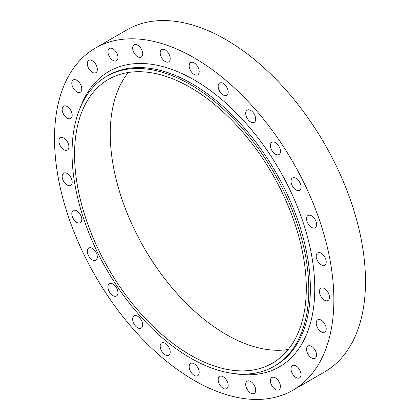 <?xml version="1.0" encoding="UTF-8"?>
<svg xmlns="http://www.w3.org/2000/svg" width="420" height="420" viewBox="0 0 420 420"><rect width="100%" height="100%" fill="white"/><g stroke="black" fill="none" stroke-linecap="round" stroke-linejoin="round"><path stroke-width="0.63" d="M311.567 227.414A7.088 4.09 60 0 1 306.936 221.167A7.088 4.09 60 0 1 308.023 215.492A7.088 4.09 60 0 1 311.567 215.843A7.088 4.09 60 0 1 316.192 222.085A7.088 4.09 60 0 1 315.105 227.766A7.088 4.09 60 0 1 311.567 227.414M296.042 189.929A7.088 4.09 60 0 1 291.412 183.682A7.088 4.09 60 0 1 292.498 178.007A7.088 4.09 60 0 1 296.042 178.358A7.088 4.09 60 0 1 300.673 184.601A7.088 4.09 60 0 1 299.586 190.281A7.088 4.09 60 0 1 296.042 189.929M275.415 154.198A7.088 4.09 60 0 1 270.784 147.956A7.088 4.09 60 0 1 271.871 142.275A7.088 4.09 60 0 1 275.415 142.627A7.088 4.09 60 0 1 280.046 148.869A7.088 4.09 60 0 1 278.959 154.549A7.088 4.09 60 0 1 275.415 154.198M250.714 122.015A7.088 4.09 60 0 1 246.083 115.768A7.088 4.09 60 0 1 247.17 110.093A7.088 4.09 60 0 1 250.714 110.439A7.088 4.09 60 0 1 255.339 116.686A7.088 4.09 60 0 1 254.252 122.367A7.088 4.09 60 0 1 250.714 122.015M223.178 94.988A7.088 4.09 60 0 1 218.547 88.746A7.088 4.09 60 0 1 219.634 83.066A7.088 4.09 60 0 1 223.178 83.417A7.088 4.09 60 0 1 227.803 89.66A7.088 4.09 60 0 1 226.716 95.34A7.088 4.09 60 0 1 223.178 94.988M194.187 74.482A7.088 4.09 60 0 1 189.556 68.234A7.088 4.09 60 0 1 190.643 62.559A7.088 4.09 60 0 1 194.187 62.905A7.088 4.09 60 0 1 198.812 69.153A7.088 4.09 60 0 1 197.726 74.828A7.088 4.09 60 0 1 194.187 74.482M165.197 61.514A7.088 4.09 60 0 1 160.566 55.272A7.088 4.09 60 0 1 161.653 49.591A7.088 4.09 60 0 1 165.197 49.943A7.088 4.09 60 0 1 169.822 56.185A7.088 4.09 60 0 1 168.735 61.866A7.088 4.09 60 0 1 165.197 61.514M137.655 56.742A7.088 4.09 60 0 1 133.03 50.5A7.088 4.09 60 0 1 134.117 44.819A7.088 4.09 60 0 1 137.655 45.171A7.088 4.09 60 0 1 142.285 51.413A7.088 4.09 60 0 1 141.199 57.094A7.088 4.09 60 0 1 137.655 56.742M112.954 60.401A7.088 4.09 60 0 1 108.323 54.159A7.088 4.09 60 0 1 109.41 48.479A7.088 4.09 60 0 1 112.954 48.83A7.088 4.09 60 0 1 117.584 55.078A7.088 4.09 60 0 1 116.498 60.753A7.088 4.09 60 0 1 112.954 60.401M92.327 72.314A7.088 4.09 60 0 1 87.696 66.071A7.088 4.09 60 0 1 88.783 60.391A7.088 4.09 60 0 1 92.327 60.743A7.088 4.09 60 0 1 96.957 66.985A7.088 4.09 60 0 1 95.87 72.665A7.088 4.09 60 0 1 92.327 72.314M76.802 91.875A7.088 4.09 60 0 1 72.177 85.633A7.088 4.09 60 0 1 73.264 79.952A7.088 4.09 60 0 1 76.802 80.304A7.088 4.09 60 0 1 81.433 86.546A7.088 4.09 60 0 1 80.346 92.227A7.088 4.09 60 0 1 76.802 91.875M67.168 118.109A7.088 4.09 60 0 1 62.538 111.867A7.088 4.09 60 0 1 63.625 106.186A7.088 4.09 60 0 1 67.168 106.538A7.088 4.09 60 0 1 71.799 112.781A7.088 4.09 60 0 1 70.712 118.461A7.088 4.09 60 0 1 67.168 118.109M63.903 149.698A7.088 4.09 60 0 1 59.273 143.456A7.088 4.09 60 0 1 60.359 137.776A7.088 4.09 60 0 1 63.903 138.128A7.088 4.09 60 0 1 68.534 144.37A7.088 4.09 60 0 1 67.447 150.05A7.088 4.09 60 0 1 63.903 149.698M67.168 185.062A7.088 4.09 60 0 1 62.538 178.815A7.088 4.09 60 0 1 63.625 173.14A7.088 4.09 60 0 1 67.168 173.486A7.088 4.09 60 0 1 71.799 179.734A7.088 4.09 60 0 1 70.712 185.414A7.088 4.09 60 0 1 67.168 185.062M76.802 222.422A7.088 4.09 60 0 1 72.177 216.174A7.088 4.09 60 0 1 73.264 210.499A7.088 4.09 60 0 1 76.802 210.851A7.088 4.09 60 0 1 81.433 217.093A7.088 4.09 60 0 1 80.346 222.773A7.088 4.09 60 0 1 76.802 222.422M92.327 259.906A7.088 4.09 60 0 1 87.696 253.659A7.088 4.09 60 0 1 88.783 247.984A7.088 4.09 60 0 1 92.327 248.335A7.088 4.09 60 0 1 96.957 254.578A7.088 4.09 60 0 1 95.87 260.258A7.088 4.09 60 0 1 92.327 259.906M112.954 295.638A7.088 4.09 60 0 1 108.323 289.391A7.088 4.09 60 0 1 109.41 283.715A7.088 4.09 60 0 1 112.954 284.062A7.088 4.09 60 0 1 117.584 290.309A7.088 4.09 60 0 1 116.498 295.99A7.088 4.09 60 0 1 112.954 295.638M137.655 327.82A7.088 4.09 60 0 1 133.03 321.578A7.088 4.09 60 0 1 134.117 315.898A7.088 4.09 60 0 1 137.655 316.25A7.088 4.09 60 0 1 142.285 322.492A7.088 4.09 60 0 1 141.199 328.172A7.088 4.09 60 0 1 137.655 327.82M165.197 354.848A7.088 4.09 60 0 1 160.566 348.6A7.088 4.09 60 0 1 161.653 342.919A7.088 4.09 60 0 1 165.197 343.271A7.088 4.09 60 0 1 169.822 349.519A7.088 4.09 60 0 1 168.735 355.194A7.088 4.09 60 0 1 165.197 354.848M194.187 375.354A7.088 4.09 60 0 1 189.556 369.112A7.088 4.09 60 0 1 190.643 363.431A7.088 4.09 60 0 1 194.187 363.783A7.088 4.09 60 0 1 198.812 370.025A7.088 4.09 60 0 1 197.726 375.706A7.088 4.09 60 0 1 194.187 375.354M223.178 388.322A7.088 4.09 60 0 1 218.547 382.074A7.088 4.09 60 0 1 219.634 376.399A7.088 4.09 60 0 1 223.178 376.745A7.088 4.09 60 0 1 227.803 382.993A7.088 4.09 60 0 1 226.716 388.673A7.088 4.09 60 0 1 223.178 388.322M250.714 393.094A7.088 4.09 60 0 1 246.083 386.846A7.088 4.09 60 0 1 247.17 381.171A7.088 4.09 60 0 1 250.714 381.518A7.088 4.09 60 0 1 255.339 387.765A7.088 4.09 60 0 1 254.252 393.44A7.088 4.09 60 0 1 250.714 393.094M275.415 389.429A7.088 4.09 60 0 1 270.784 383.187A7.088 4.09 60 0 1 271.871 377.506A7.088 4.09 60 0 1 275.415 377.858A7.088 4.09 60 0 1 280.046 384.106A7.088 4.09 60 0 1 278.959 389.781A7.088 4.09 60 0 1 275.415 389.429M296.042 377.522A7.088 4.09 60 0 1 291.412 371.275A7.088 4.09 60 0 1 292.498 365.6A7.088 4.09 60 0 1 296.042 365.946A7.088 4.09 60 0 1 300.673 372.194A7.088 4.09 60 0 1 299.586 377.874A7.088 4.09 60 0 1 296.042 377.522M311.567 357.956A7.088 4.09 60 0 1 306.936 351.713A7.088 4.09 60 0 1 308.023 346.033A7.088 4.09 60 0 1 311.567 346.385A7.088 4.09 60 0 1 316.192 352.632A7.088 4.09 60 0 1 315.105 358.307A7.088 4.09 60 0 1 311.567 357.956M321.2 331.727A7.088 4.09 60 0 1 316.57 325.479A7.088 4.09 60 0 1 317.656 319.798A7.088 4.09 60 0 1 321.2 320.15A7.088 4.09 60 0 1 325.831 326.398A7.088 4.09 60 0 1 324.744 332.073A7.088 4.09 60 0 1 321.2 331.727M321.2 264.773A7.088 4.09 60 0 1 316.57 258.531A7.088 4.09 60 0 1 317.656 252.851A7.088 4.09 60 0 1 321.2 253.202A7.088 4.09 60 0 1 325.831 259.445A7.088 4.09 60 0 1 324.744 265.125A7.088 4.09 60 0 1 321.2 264.773M324.466 300.132A7.088 4.09 60 0 1 319.835 293.89A7.088 4.09 60 0 1 320.922 288.209A7.088 4.09 60 0 1 324.466 288.561A7.088 4.09 60 0 1 329.096 294.808A7.088 4.09 60 0 1 328.01 300.484A7.088 4.09 60 0 1 324.466 300.132M190.428 84.604A167.417 96.658 60 0 1 299.796 232.134A167.417 96.658 60 0 1 274.134 366.287A167.417 96.658 60 0 1 190.428 357.998A167.417 96.658 60 0 1 81.055 210.467A167.417 96.658 60 0 1 106.717 76.314A167.417 96.658 60 0 1 190.428 84.604M194.187 57.845A197.531 114.046 60 0 1 323.232 231.914A197.531 114.046 60 0 1 292.95 390.201A197.531 114.046 60 0 1 194.187 380.415A197.531 114.046 60 0 1 65.142 206.346A197.531 114.046 60 0 1 95.419 48.064A197.531 114.046 60 0 1 194.187 57.845M95.419 48.064L127.05 29.799A197.531 114.046 60 0 1 225.813 39.585A197.531 114.046 60 0 1 354.858 213.654A197.531 114.046 60 0 1 324.581 371.936L292.95 390.201M288.246 349.503A163.874 94.61 60 0 1 226.128 334.488A163.874 94.61 60 0 1 124.577 206.504A163.874 94.61 60 0 1 128.31 72.487M190.428 355.105A163.874 94.61 60 0 1 83.37 210.698A163.874 94.61 60 0 1 108.491 79.38A163.874 94.61 60 0 1 190.428 87.496A163.874 94.61 60 0 1 297.481 231.903A163.874 94.61 60 0 1 272.365 363.221A163.874 94.61 60 0 1 190.428 355.105M274.134 366.287L275.699 365.384A167.417 96.658 -120 0 0 301.361 231.231A167.417 96.658 -120 0 0 191.993 83.701A167.417 96.658 -120 0 0 108.287 75.411L106.717 76.314M80.514 107.069A170.515 98.448 60 0 1 194.187 79.905A170.515 98.448 60 0 1 313.021 264.18A170.515 98.448 60 0 1 234.397 373.606"/></g></svg>
